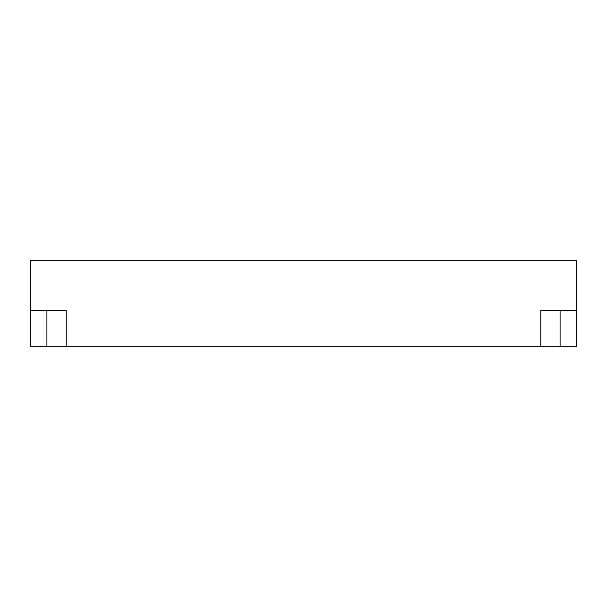 <?xml version="1.0" encoding="UTF-8"?>
<svg xmlns="http://www.w3.org/2000/svg" width="607" height="607" viewBox="0 0 607 607"><rect width="100%" height="100%" fill="white"/><g stroke="black" fill="none" stroke-linecap="round" stroke-linejoin="round"><path stroke-width="0.91" d="M576.65 310.367L576.65 260.76L30.35 260.76L30.35 346.24L576.65 346.24L576.65 310.367L540.784 310.367L540.784 346.24M30.35 310.367L66.216 310.367L66.216 346.24M560.094 310.367L560.094 346.24M46.906 310.367L46.906 346.24"/></g></svg>
